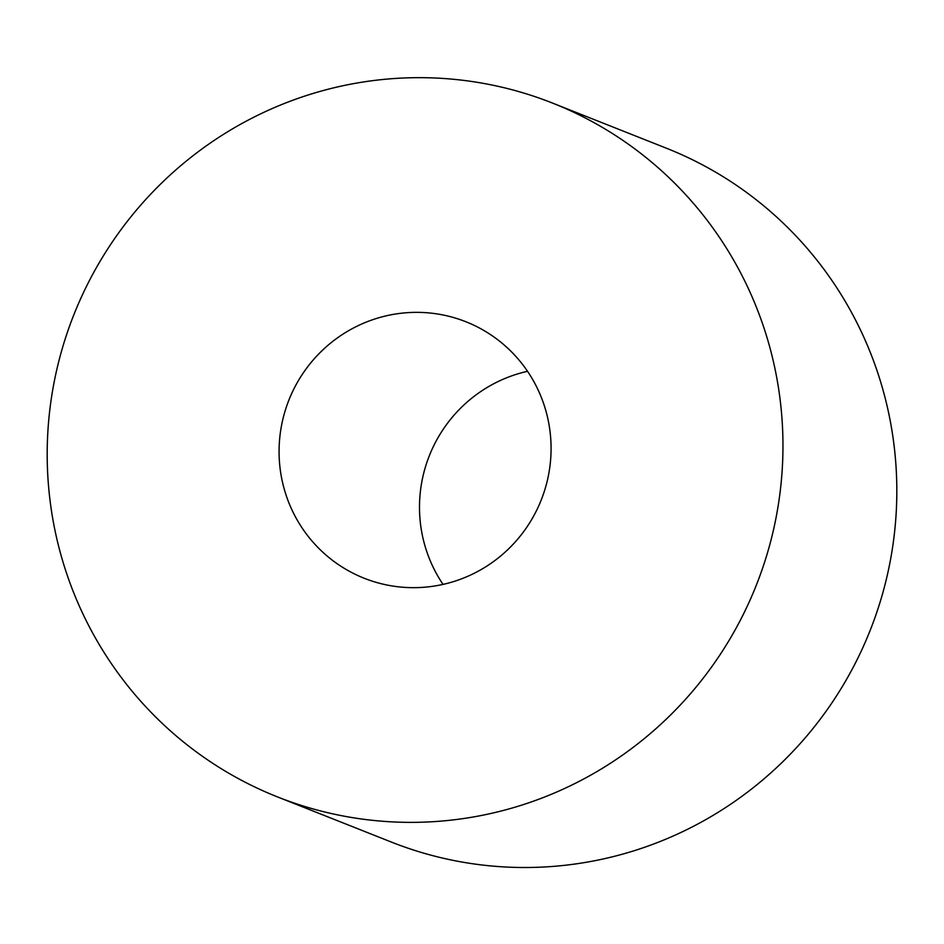 <?xml version="1.0" encoding="UTF-8"?>
<svg xmlns="http://www.w3.org/2000/svg" width="944" height="944" viewBox="0 0 944 944"><rect width="100%" height="100%" fill="white"/><g stroke="black" fill="none" stroke-linecap="round" stroke-linejoin="round"><path stroke-width="1.42" d="M277.524 796.925L391.382 842.072A373.187 367.051 -68.4 0 0 554.883 866.262A373.187 367.051 -68.4 0 0 892.34 548.936A373.187 367.051 -68.4 0 0 666.488 148.243L552.618 103.108A373.187 367.051 -68.4 0 0 73.868 314.73A373.187 367.051 -68.4 0 0 277.524 796.925A373.187 367.051 -68.4 0 0 441.025 821.115A373.187 367.051 -68.4 0 0 778.481 503.789A373.187 367.051 -68.4 0 0 552.618 103.108M424.67 587.203A137.966 135.7 -68.4 0 0 549.42 469.9A137.966 135.7 -68.4 0 0 465.923 321.762A137.966 135.7 -68.4 0 0 288.935 399.996A137.966 135.7 -68.4 0 0 364.219 578.259A137.966 135.7 -68.4 0 0 424.67 587.203M527.531 371.299A137.966 135.7 -68.4 0 0 443.043 584.395"/></g></svg>

